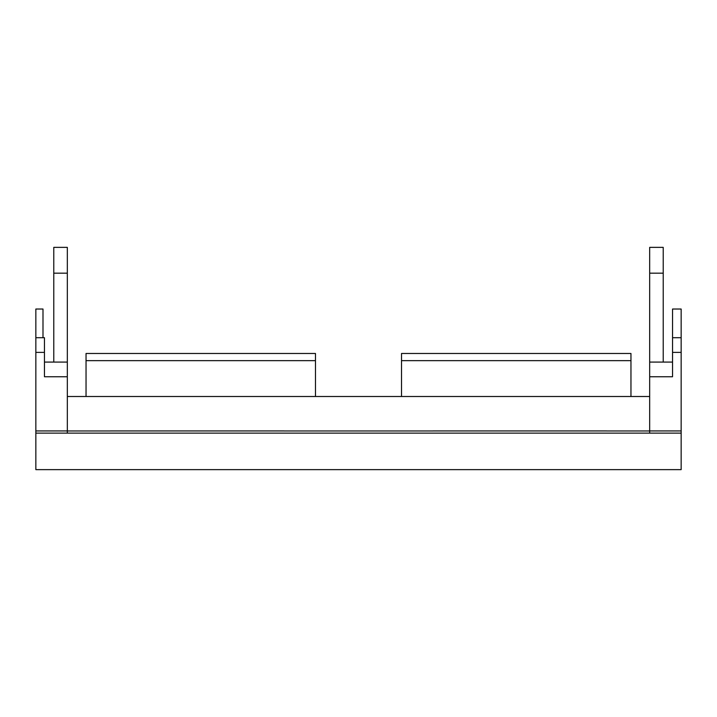 <?xml version="1.0" encoding="UTF-8"?>
<svg xmlns="http://www.w3.org/2000/svg" width="717" height="717" viewBox="0 0 717 717"><rect width="100%" height="100%" fill="white"/><g stroke="black" fill="none" stroke-linecap="round" stroke-linejoin="round"><path stroke-width="1.08" d="M663.225 273.177L663.225 247.365L649.674 247.365L649.674 273.177L663.225 273.177L663.225 362.085M67.326 396.501L649.674 396.501M606.654 430.962L649.674 430.962M284.004 430.962L432.996 430.962M284.004 430.935L110.346 430.935M67.326 430.962L110.346 430.962M42.993 337.707L42.993 309.027L35.85 309.027L35.85 469.635L681.15 469.635L681.15 309.027L672.546 309.027L672.546 376.748L649.674 376.748L649.674 433.131M606.654 430.935L432.996 430.935M649.674 273.177L649.674 362.085L672.546 362.085M649.674 362.085L649.674 376.748M401.52 396.501L401.52 360.651L630.96 360.651L630.96 353.481L401.52 353.481L401.52 360.651M630.96 396.501L630.96 360.651M86.04 396.501L86.04 360.651L315.48 360.651L315.48 353.481L86.04 353.481L86.04 360.651M315.48 396.501L315.48 360.651M681.15 469.635L35.85 469.635M67.326 433.131L67.326 362.085L44.454 362.085M67.326 376.748L44.454 376.748L44.454 337.707L35.85 337.707M53.775 362.085L53.775 273.177L67.326 273.177L67.326 362.085M67.326 273.177L67.326 247.365L53.775 247.365L53.775 273.177M681.15 337.707L672.546 337.707L681.15 337.707M35.85 433.131L681.15 433.131M681.15 352.379L672.546 352.379M35.85 352.379L44.454 352.379M35.85 430.935L67.326 430.935M649.674 430.935L681.15 430.935"/></g></svg>
